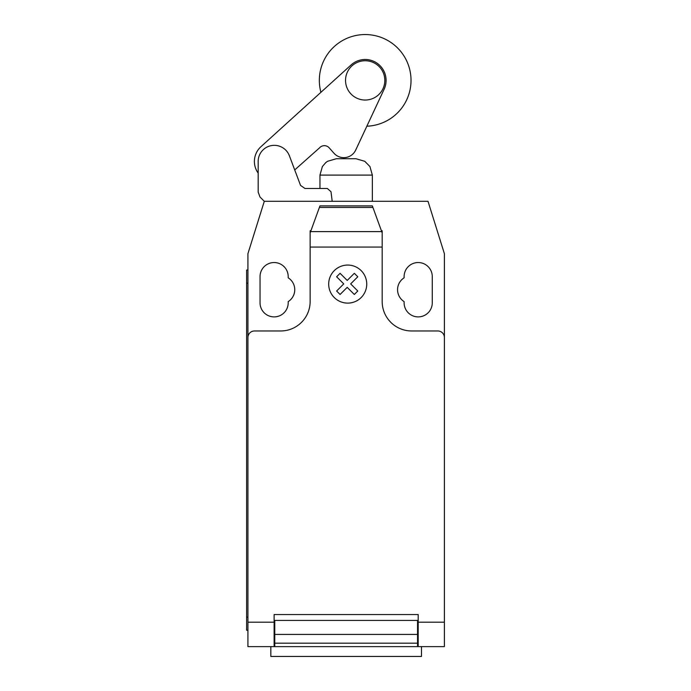 <?xml version="1.0" encoding="UTF-8"?>
<svg xmlns="http://www.w3.org/2000/svg" width="691" height="691" viewBox="0 0 691 691"><rect width="100%" height="100%" fill="white"/><g stroke="black" fill="none" stroke-linecap="round" stroke-linejoin="round"><path stroke-width="1.04" d="M345.535 80.389A19.65 19.65 0 0 0 365.185 100.04A19.65 19.65 0 0 0 384.827 80.389A19.65 19.65 0 0 0 365.185 60.748A19.65 19.65 0 0 0 345.535 80.389M310.138 247.058L310.138 232.876L319.959 205.883L372.354 205.883L382.175 232.876L382.175 247.058L310.138 247.058L310.138 301.501A29.471 29.471 0 0 1 280.667 330.972L254.469 330.972A6.547 6.547 0 0 0 247.922 337.519L247.922 253.692L264.29 201.306L260.015 197.021L258.184 192.133L258.184 162.16A16.126 16.126 0 0 1 289.382 155.769L300.542 185.404L304.964 188.47L327.318 188.47L330.998 191.718L332.198 201.306M258.184 173.13A19.901 19.901 0 0 1 260.982 146.665L351.14 64.902A20.911 20.911 0 0 1 384.127 89.243L355.563 150.362A13.129 13.129 0 0 1 333.831 153.065L329.253 147.909A6.452 6.452 0 0 0 319.475 147.909L294.712 169.926L300.542 185.404L304.964 188.47M366.852 126.203A45.839 45.839 0 0 0 411.024 80.389A45.839 45.839 0 0 0 365.185 34.55A45.839 45.839 0 0 0 320.918 92.309M372.354 201.306L372.354 175.099L319.959 175.099L319.959 188.47M319.959 175.099L322.377 166.54L325.789 162.584L327.525 161.305L336.327 158.731L355.977 158.731L364.779 161.305L369.927 166.54L372.354 175.099M270.829 646.629L270.829 656.45L421.475 656.45L421.475 646.629M444.391 628.369L444.391 644.185M372.915 207.438L319.397 207.438M319.959 205.883L372.354 205.883M382.175 232.876L382.175 230.777L381.406 230.777M382.175 247.058L382.175 301.501A29.471 29.471 0 0 0 411.646 330.972L437.835 330.972A6.547 6.547 0 0 1 444.391 337.519L444.391 622.185L418.193 622.185L418.193 646.629L444.391 646.629L444.391 622.185M247.922 337.519L247.922 622.185L274.12 622.185L274.12 614.541L418.193 614.541L418.193 622.185M417.537 623.705L418.193 623.705M417.537 634.424L417.537 620.432L274.776 620.432L274.776 643.183L417.537 643.183L417.537 634.424L274.776 634.424M274.12 623.705L274.776 623.705M274.776 643.183L274.776 646.629L417.537 646.629L417.537 643.183M247.922 622.185L247.922 646.629L274.12 646.629L274.12 622.185M274.12 646.629L274.776 646.629L274.12 646.629M417.537 646.629L418.193 646.629M246.609 617.158L246.609 283.163L247.922 283.163L247.922 617.158L246.609 617.158L246.609 630.252L247.922 630.252M247.922 270.069L246.609 270.069L246.609 283.163M310.898 230.777L310.138 230.777L310.138 232.876M264.29 201.306L428.014 201.306L444.391 253.692L444.391 337.519M404.114 277.817A14.079 14.079 0 0 0 404.114 301.613L404.114 302.813A14.079 14.079 0 0 0 418.193 316.893A14.079 14.079 0 0 0 432.272 302.813L432.272 276.616A14.079 14.079 0 0 0 418.193 262.537A14.079 14.079 0 0 0 404.114 276.616L404.114 277.817M288.199 301.613A14.079 14.079 0 0 0 288.199 277.817L288.199 276.616A14.079 14.079 0 0 0 274.12 262.537A14.079 14.079 0 0 0 260.041 276.616L260.041 302.813A14.079 14.079 0 0 0 274.12 316.893A14.079 14.079 0 0 0 288.199 302.813L288.199 301.613M357.783 291.015L354.328 294.478L347.202 287.352L340.084 294.478L336.621 291.015L343.747 283.889L336.621 276.763L340.084 273.316L347.202 280.434L354.328 273.316L357.783 276.763L350.665 283.889L357.783 291.015M366.74 284.087A19.02 19.02 0 0 0 338.201 267.616A19.02 19.02 0 0 0 338.201 300.559A19.02 19.02 0 0 0 366.74 284.087M381.717 231.615L310.596 231.615M418.193 620.432L417.537 620.432M417.537 626.979L418.193 626.979M274.776 620.432L274.12 620.432M274.776 626.979L274.12 626.979M274.12 645.316L274.776 645.316M417.537 628.292L418.193 628.292M418.193 645.316L417.537 645.316M274.12 628.292L274.776 628.292"/></g></svg>
